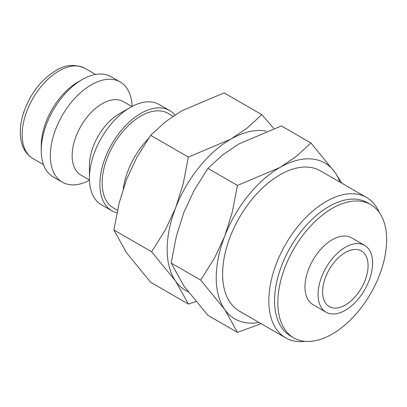 <?xml version="1.0" encoding="UTF-8"?>
<svg xmlns="http://www.w3.org/2000/svg" width="407" height="407" viewBox="0 0 407 407"><rect width="100%" height="100%" fill="white"/><g stroke="black" fill="none" stroke-linecap="round" stroke-linejoin="round"><path stroke-width="0.61" d="M173.061 116.219L168.106 113.355A54.64 31.548 120 0 0 126.002 127.996A54.64 31.548 120 0 0 102.152 182.982A54.64 31.548 120 0 0 113.467 207.997L117.425 210.282M174.949 114.962A57.855 33.405 120 0 0 169.714 110.572L159.259 104.538A57.855 33.405 120 0 0 130.332 107.402L119.424 113.701A42.425 24.496 120 0 0 89.423 165.664L89.423 178.261A57.855 33.405 120 0 0 101.404 204.741L111.859 210.78A57.855 33.405 120 0 0 116.89 212.815M169.714 110.572A57.855 33.405 120 0 0 125.132 126.073A57.855 33.405 120 0 0 99.878 184.295A57.855 33.405 120 0 0 111.859 210.78M131.878 106.542L123.362 101.628A42.425 24.496 120 0 0 90.669 112.993A42.425 24.496 120 0 0 72.151 155.688A42.425 24.496 120 0 0 80.937 175.112L89.454 180.026M132.112 106.42A57.855 33.405 120 0 0 120.167 81.97A57.855 33.405 120 0 0 75.585 97.466A57.855 33.405 120 0 0 50.331 155.688A57.855 33.405 120 0 0 62.312 182.173A57.855 33.405 120 0 0 89.464 180.291M120.167 81.97L111.075 76.72A57.855 33.405 120 0 0 82.148 79.584L78.058 81.949A52.071 30.062 120 0 0 41.239 145.716L41.239 150.442A57.855 33.405 120 0 0 53.225 176.928L62.312 182.173M273.819 128.459L261.843 114.662L247.09 128.134L230.784 139.158L188.36 157.087L183.13 184.101L175.676 207.712L165.43 229.716L151.623 251.78L175.676 281.196L188.36 304.049L195.935 301.536M266.331 131.166A89.998 51.959 120 0 0 230.784 139.158A89.998 51.959 120 0 0 175.676 207.712A89.998 51.959 120 0 0 167.15 249.379A89.998 51.959 120 0 0 175.676 281.196A89.998 51.959 120 0 0 188.176 291.814M188.36 304.049L150.641 282.27L126.587 252.854L113.899 230.001L119.129 202.986L126.587 179.37L136.828 157.372L150.641 135.307L165.39 121.835L181.695 110.816L224.12 92.882L261.843 114.662M341.921 183.272L334.986 172.42L310.933 143.005L296.184 156.476L279.879 167.501L237.454 185.429L232.219 212.444L224.766 236.055L214.525 258.058L200.712 280.123L224.766 309.539L237.454 332.392L261.177 323.707M339.987 182.158A89.998 51.959 120 0 0 334.986 172.42A89.998 51.959 120 0 0 279.879 167.501A89.998 51.959 120 0 0 224.766 236.055A89.998 51.959 120 0 0 216.239 277.722A89.998 51.959 120 0 0 224.766 309.539A89.998 51.959 120 0 0 258.994 322.451M237.454 332.392L207.911 315.333L183.857 285.918L171.169 263.064L176.404 236.05L183.857 212.439L194.103 190.435L207.911 168.371L222.665 154.904L238.97 143.88L281.395 125.951L310.933 143.005M364.616 245.365L351.526 237.81A38.568 22.268 120 0 0 321.805 248.143A38.568 22.268 120 0 0 304.97 286.955A38.568 22.268 120 0 0 312.958 304.614L326.048 312.174A38.568 22.268 120 0 0 355.769 301.836A38.568 22.268 120 0 0 372.603 263.024A38.568 22.268 120 0 0 364.616 245.365A38.568 22.268 120 0 0 334.895 255.703A38.568 22.268 120 0 0 318.06 294.515A38.568 22.268 120 0 0 326.048 312.174M370.716 204.573L367.44 202.686A76.948 44.424 120 0 0 308.145 223.301A76.948 44.424 120 0 0 274.557 300.737A76.948 44.424 120 0 0 290.496 335.958L293.768 337.851A76.948 44.424 120 0 0 353.062 317.236A76.948 44.424 120 0 0 386.65 239.799A76.948 44.424 120 0 0 370.716 204.573A76.948 44.424 120 0 0 311.421 225.188A76.948 44.424 120 0 0 277.833 302.625A76.948 44.424 120 0 0 293.768 337.851M379.365 212.596A80.998 46.764 120 0 0 366.6 197.522A80.998 46.764 120 0 0 304.187 219.225A80.998 46.764 120 0 0 268.834 300.737A80.998 46.764 120 0 0 285.607 337.815A80.998 46.764 120 0 0 305.041 341.325M285.607 337.815L239.382 311.126A80.998 46.764 -60 0 1 222.604 274.048A80.998 46.764 -60 0 1 257.962 192.536A80.998 46.764 -60 0 1 320.375 170.833L366.6 197.522M368.06 265.649A32.143 18.559 -60 0 1 354.029 297.995A32.143 18.559 -60 0 1 329.263 306.603A32.143 18.559 -60 0 1 322.603 291.89A32.143 18.559 -60 0 1 336.635 259.544A32.143 18.559 -60 0 1 361.401 250.936A32.143 18.559 -60 0 1 368.06 265.649M207.911 168.371L237.454 185.429M171.169 263.064L200.712 280.123M150.641 135.307L188.36 157.087M113.899 230.001L151.623 251.78M82.148 79.584A57.855 33.405 120 0 0 41.239 150.442M130.332 107.402A57.855 33.405 120 0 0 89.423 178.261M148.199 138.838A57.855 33.405 120 0 0 123.25 188.695M32.936 158.532C27.111 155.031 23.27 149.552 21.418 142.084C19.516 134 19.989 125.01 22.833 115.105C29.126 95.299 40.105 80.464 55.754 70.604C65.232 64.611 74.98 63.858 85.002 68.345A52.071 30.062 120 0 0 58.969 70.925A52.071 30.062 120 0 0 22.151 134.697A52.071 30.062 120 0 0 32.936 158.532L43.508 164.637M85.002 68.345L95.574 74.45"/></g></svg>
